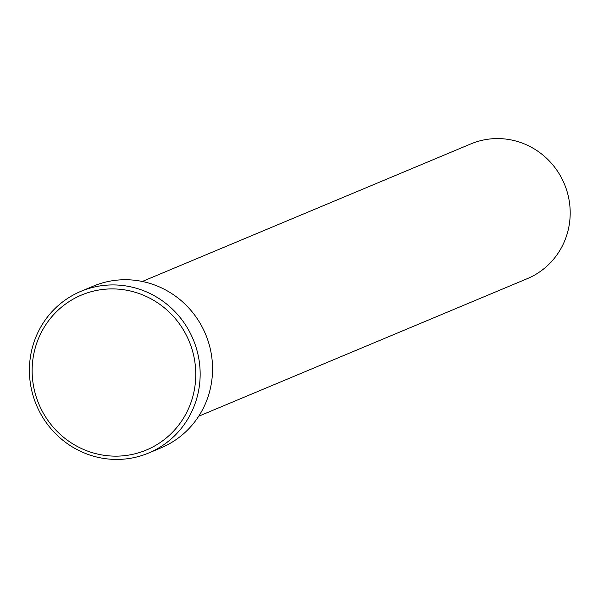 <?xml version="1.0" encoding="UTF-8"?>
<svg xmlns="http://www.w3.org/2000/svg" width="598" height="598" viewBox="0 0 598 598"><rect width="100%" height="100%" fill="white"/><g stroke="black" fill="none" stroke-linecap="round" stroke-linejoin="round"><path stroke-width="0.9" d="M193.356 354.151A83.997 81.433 -112.7 0 0 94.215 290.949A83.997 81.433 -112.7 0 0 34.549 390.898A83.997 81.433 -112.7 0 0 133.69 454.106A83.997 81.433 -112.7 0 0 193.356 354.151M31.926 391.346A87.652 84.976 67.3 0 1 80.932 291.331A87.652 84.976 67.3 0 1 197.639 353.007A87.652 84.976 67.3 0 1 148.633 453.03A87.652 84.976 67.3 0 1 31.926 391.346M198.708 416.223L527.264 278.668A73.046 70.811 -112.7 0 0 568.1 195.322A73.046 70.811 -112.7 0 0 470.843 143.916L142.294 281.471M148.633 453.03L161.026 447.842A87.652 84.976 -112.7 0 0 210.033 347.819A87.652 84.976 -112.7 0 0 93.325 286.136L80.932 291.331"/></g></svg>
